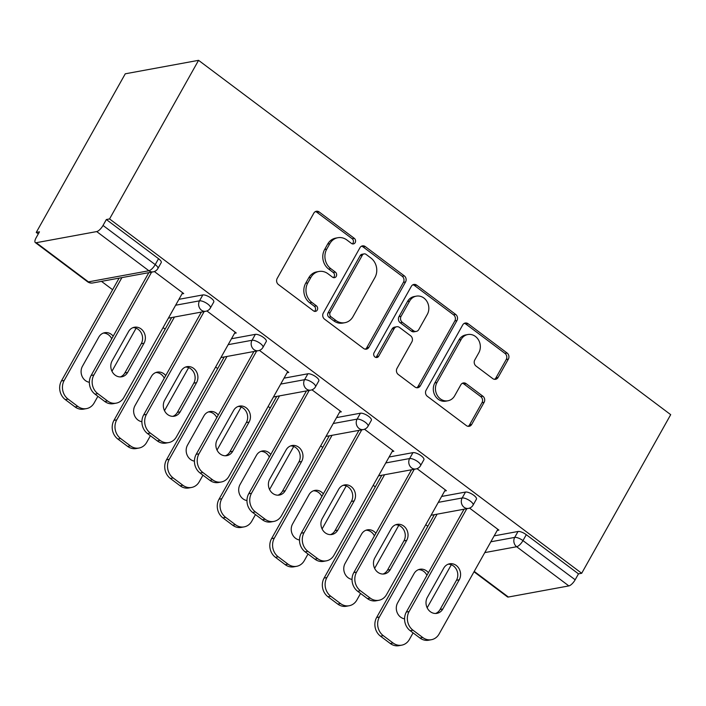 <?xml version="1.0" encoding="UTF-8"?>
<svg xmlns="http://www.w3.org/2000/svg" width="706" height="706" viewBox="0 0 706 706"><rect width="100%" height="100%" fill="white"/><g stroke="black" fill="none" stroke-linecap="round" stroke-linejoin="round"><path stroke-width="1.06" d="M355.189 242.608A3.089 2.7 79.6 0 0 354.297 238.337L319.174 211.976A4.412 3.865 79.6 0 0 316.341 211.262A4.412 3.865 79.6 0 0 313.835 213.124L277.176 278.446A4.412 3.865 79.6 0 0 278.446 284.562L313.57 310.914A3.089 2.7 79.6 0 0 316.42 305.839L311.875 302.424A14.12 12.364 79.6 0 1 307.816 282.877L310.869 277.432A14.12 12.364 79.6 0 1 318.891 271.483A14.12 12.364 79.6 0 1 327.963 273.751L332.508 277.167A3.089 2.7 79.6 0 0 336.25 276.364A3.089 2.7 79.6 0 0 335.359 272.084L330.814 268.677A14.12 12.364 79.6 0 1 326.754 249.121L329.808 243.676A14.12 12.364 79.6 0 1 337.83 237.728A14.12 12.364 79.6 0 1 346.902 240.005L351.447 243.411A3.089 2.7 79.6 0 0 355.189 242.608M352.312 243.852A3.089 2.7 79.6 0 0 352.162 238.725L317.038 212.374A4.412 3.865 79.6 0 0 315.308 211.641M314.435 311.355A3.089 2.7 79.6 0 0 314.285 306.227L309.74 302.821L311.875 302.424M333.373 277.608A3.089 2.7 79.6 0 0 333.223 272.481L328.678 269.065L330.814 268.677M492.735 378.592A4.412 3.865 79.6 0 0 495.577 379.307A4.412 3.865 79.6 0 0 498.083 377.445L508.364 359.116A4.412 3.865 79.6 0 0 507.093 353.009L468.087 323.736A4.412 3.865 79.6 0 0 465.254 323.021A4.412 3.865 79.6 0 0 462.748 324.884L426.089 390.206A4.412 3.865 79.6 0 0 427.359 396.322L466.366 425.594A4.412 3.865 79.6 0 0 469.199 426.3A4.412 3.865 79.6 0 0 471.705 424.438L484.131 402.305A4.412 3.865 79.6 0 0 482.86 396.198L466.172 383.667A4.412 3.865 79.6 0 0 463.33 382.952A4.412 3.865 79.6 0 0 460.824 384.814L454.664 395.792A11.808 10.334 79.6 0 1 447.957 400.77A11.808 10.334 79.6 0 1 437.323 395.457A11.808 10.334 79.6 0 1 436.979 382.52L461.115 339.515A11.808 10.334 79.6 0 1 467.822 334.538A11.808 10.334 79.6 0 1 478.456 339.851A11.808 10.334 79.6 0 1 478.8 352.788L474.776 359.954A4.412 3.865 79.6 0 0 476.047 366.061L492.735 378.592M581.691 573.272L109.554 218.939L198.562 60.328L670.7 414.66L581.691 573.272L578.488 573.863L526.288 534.689L522.97 540.602L575.161 579.776L578.488 573.863M405.562 281.968A4.412 3.865 79.6 0 0 404.291 275.852L365.293 246.579A4.412 3.865 79.6 0 0 362.452 245.873A4.412 3.865 79.6 0 0 359.945 247.735L323.286 313.058A4.412 3.865 79.6 0 0 324.557 319.165L363.564 348.437A4.412 3.865 79.6 0 0 366.396 349.152A4.412 3.865 79.6 0 0 368.903 347.29L405.562 281.968L403.426 282.356A4.412 3.865 79.6 0 0 402.155 276.249L363.149 246.976A4.412 3.865 79.6 0 0 361.419 246.244M416.69 285.162L455.697 314.435A4.412 3.865 79.6 0 1 456.967 320.542L420.308 385.864A4.412 3.865 79.6 0 1 417.802 387.726A4.412 3.865 79.6 0 1 414.96 387.012L398.272 374.489A4.412 3.865 79.6 0 1 397.001 368.373L411.872 341.88A4.412 3.865 79.6 0 0 410.601 335.774L399.525 327.46A4.412 3.865 79.6 0 0 396.693 326.754A4.412 3.865 79.6 0 0 394.186 328.617L378.707 356.195A3.089 2.7 79.6 0 1 374.074 352.718L411.351 286.309A4.412 3.865 79.6 0 1 413.857 284.447A4.412 3.865 79.6 0 1 416.69 285.162L414.554 285.551L453.561 314.823L455.697 314.435M198.562 60.328L125.271 73.803L36.253 232.415L38.283 233.933M96.713 231.577L36.235 242.705L88.435 281.87L148.904 270.751L96.713 231.577A6.742 2.365 -53.1 0 0 103.032 225.443L155.223 264.618L158.541 258.705L106.35 219.531L103.032 225.443M36.235 242.705A6.742 2.365 -53.1 0 1 35.3 242.546A6.742 2.365 -53.1 0 1 36.138 237.745L39.465 231.833L36.253 232.415M427.818 526.279L425.753 524.735M375.283 486.858L373.218 485.304M322.748 447.427L320.683 445.874M270.221 408.006L268.148 406.453M217.686 368.576L215.621 367.023M165.151 329.146L163.086 327.602M112.616 289.725L101.47 281.359M474.22 571.401L508.373 597.029L568.851 585.909L516.651 546.735L484.775 552.604M182.007 293.881L183.71 293.564L154.358 271.536M465.492 492.064A6.742 2.242 29.3 0 1 473.752 495.259A6.742 2.242 29.3 0 1 476.426 499.151L473.108 505.064A6.742 2.242 29.3 0 0 470.434 501.181A6.742 2.242 -150.7 0 0 462.174 497.977L465.492 492.064L441.629 496.45M494.156 535.872L518.027 531.486A6.742 2.242 29.3 0 1 526.288 534.689M109.554 218.939L106.35 219.531M158.541 258.705A6.742 2.242 29.3 0 1 161.224 262.597L157.897 268.509A6.742 2.242 29.3 0 0 155.223 264.618A6.742 2.365 -53.1 0 1 148.904 270.751A6.742 5.904 79.6 0 0 153.237 271.845A6.742 6.742 0 0 0 157.897 268.509M444.674 491.014L446.386 490.696L417.034 468.669M360.422 413.204A6.742 2.242 29.3 0 1 368.682 416.408A6.742 2.242 29.3 0 1 371.356 420.299L368.038 426.212A6.742 2.242 29.3 0 0 365.364 422.329A6.742 2.242 -150.7 0 0 357.104 419.126L360.422 413.204L336.559 417.599M339.612 412.154L341.316 411.845L311.964 389.809M255.36 334.353A6.742 2.242 29.3 0 1 263.612 337.556A6.742 2.242 29.3 0 1 266.286 341.448L262.967 347.361A6.742 2.242 29.3 0 0 260.293 343.469A6.742 2.242 -150.7 0 0 252.033 340.274L255.36 334.353L231.489 338.748M234.542 333.303L236.245 332.994L206.893 310.958M202.825 294.931A6.742 2.242 29.3 0 1 211.076 298.126A6.742 2.242 29.3 0 1 213.759 302.018L210.432 307.94A6.742 2.242 29.3 0 0 207.758 304.048A6.742 2.242 -150.7 0 0 199.507 300.844L202.825 294.931L178.953 299.318M287.077 372.733L288.78 372.415L259.429 350.388M307.895 373.783A6.742 2.242 29.3 0 1 316.147 376.986A6.742 2.242 29.3 0 1 318.821 380.869L315.503 386.791A6.742 2.242 29.3 0 0 312.829 382.899A6.742 2.242 -150.7 0 0 304.568 379.696L307.895 373.783L284.024 378.169M392.139 451.584L393.851 451.266L364.499 429.239M412.957 452.634A6.742 2.242 29.3 0 1 421.217 455.838A6.742 2.242 29.3 0 1 423.891 459.721L420.573 465.642A6.742 2.242 29.3 0 0 417.899 461.75A6.742 2.242 -150.7 0 0 409.639 458.547L412.957 452.634L389.094 457.02M497.209 530.435L498.921 530.127L469.561 508.091M508.373 597.029A6.742 2.365 126.9 0 1 507.438 596.879L474.008 571.789M575.161 579.776A6.742 2.365 126.9 0 1 568.851 585.909M337.83 237.728L335.694 238.125A14.12 12.364 79.6 0 0 327.672 244.073L329.808 243.676M328.678 269.065A14.12 12.364 79.6 0 1 324.619 249.518L327.672 244.073M318.891 271.483L316.756 271.872A14.12 12.364 79.6 0 0 308.734 277.82L310.869 277.432M309.74 302.821A14.12 12.364 79.6 0 1 305.672 283.265L308.734 277.82M365.293 349.17A4.412 3.865 79.6 0 0 366.767 347.687L403.426 282.356M366.07 254.389A3.089 2.7 79.6 0 0 362.337 255.193L330.152 312.537A3.089 2.7 79.6 0 0 331.043 316.817L335.835 320.409A14.12 12.364 79.6 0 0 344.907 322.686A14.12 12.364 79.6 0 0 352.929 316.738L374.93 277.537A14.12 12.364 79.6 0 0 370.871 257.99L366.07 254.389M364.093 253.895L361.957 254.284A3.089 2.7 79.6 0 0 360.201 255.59L362.337 255.193M344.907 322.686L342.772 323.083A14.12 12.364 79.6 0 1 333.7 320.806L328.908 317.206A3.089 2.7 79.6 0 1 328.016 312.935L360.201 255.59M416.699 387.744A4.412 3.865 79.6 0 0 418.173 386.261L454.832 320.93A4.412 3.865 79.6 0 0 453.561 314.823M396.693 326.754L394.557 327.143A4.412 3.865 79.6 0 0 392.051 329.005L376.572 356.583L378.707 356.195M375.839 357.439A3.089 2.7 79.6 0 0 376.572 356.583M427.298 314.391A11.808 10.334 79.6 0 0 426.953 301.453A11.808 10.334 79.6 0 0 416.319 296.149A11.808 10.334 79.6 0 0 409.612 301.118L401.105 316.27A4.412 3.865 79.6 0 0 402.376 322.386L413.451 330.69A4.412 3.865 79.6 0 0 416.284 331.405A4.412 3.865 79.6 0 0 418.79 329.543L427.298 314.391M416.319 296.149L414.184 296.538A11.808 10.334 79.6 0 0 407.477 301.515L409.612 301.118M416.284 331.405L414.148 331.794A4.412 3.865 79.6 0 1 411.316 331.088L400.24 322.774A4.412 3.865 79.6 0 1 398.969 316.667L407.477 301.515M414.554 285.551A4.412 3.865 79.6 0 0 412.816 284.818M467.822 334.538L465.686 334.935A11.808 10.334 79.6 0 0 458.979 339.913L461.115 339.515M447.957 400.77L445.821 401.158A11.808 10.334 79.6 0 1 435.187 395.854A11.808 10.334 79.6 0 1 434.843 382.917L458.979 339.913M468.096 426.327A4.412 3.865 79.6 0 0 469.569 424.835L481.995 402.694A4.412 3.865 79.6 0 0 480.724 396.587L464.027 384.055A4.412 3.865 79.6 0 0 462.298 383.323M494.474 379.325A4.412 3.865 79.6 0 0 495.947 377.834L506.228 359.513A4.412 3.865 79.6 0 0 504.958 353.397L465.951 324.125A4.412 3.865 79.6 0 0 464.221 323.392M113.189 336.162A10.343 9.054 79.6 0 0 104.709 332.702A10.343 9.054 79.6 0 0 98.831 337.062L82.443 366.264A10.343 9.054 79.6 0 0 89.362 382.281M121.909 277.599L64.202 380.428A13.485 11.808 79.6 0 0 68.085 399.102L77.845 406.435A13.485 11.808 79.6 0 0 86.511 408.606A13.485 11.808 79.6 0 0 94.172 402.923L97.887 396.313M136.108 328.202L111.954 371.232M119.129 278.111L61.422 380.94L64.202 380.428M68.085 399.102L65.305 399.614L75.065 406.947L77.845 406.435M111.733 338.765A10.343 9.054 79.6 0 0 103.341 333.082M65.305 399.614A13.485 11.808 -100.4 0 1 61.422 380.94M86.511 408.606L83.732 409.118A13.485 11.808 -100.4 0 1 75.065 406.947M133.046 327.619A10.343 9.054 -100.4 0 1 141.332 333.1A10.343 9.054 -100.4 0 1 141.244 343.734L124.856 372.945A10.343 9.054 -100.4 0 1 120.347 376.916M104.77 401.485L107.55 400.973A13.485 11.808 79.6 0 0 116.216 403.144L113.437 403.655A13.485 11.808 -100.4 0 1 104.77 401.485L95.01 394.151A13.485 11.808 -100.4 0 1 91.127 375.477L93.907 374.965L151.613 272.137M148.834 272.648L91.127 375.477M182.633 292.761L123.877 397.46A13.485 11.808 79.6 0 1 116.216 403.144M107.55 400.973L97.781 393.639L95.01 394.151M112.139 360.801L128.536 331.599A10.343 9.054 -100.4 0 1 134.414 327.24A10.343 9.054 -100.4 0 1 143.724 331.891A10.343 9.054 -100.4 0 1 144.024 343.222L127.636 372.433A10.343 9.054 -100.4 0 1 121.759 376.792A10.343 9.054 -100.4 0 1 112.448 372.133A10.343 9.054 -100.4 0 1 112.139 360.801M93.907 374.965A13.485 11.808 79.6 0 0 97.781 393.639M165.725 375.592A10.343 9.054 79.6 0 0 157.244 372.124A10.343 9.054 79.6 0 0 151.366 376.483L134.978 405.694A10.343 9.054 79.6 0 0 141.897 421.711M174.444 317.029L116.737 419.858A13.485 11.808 79.6 0 0 120.62 438.532L130.381 445.857A13.485 11.808 79.6 0 0 139.047 448.028A13.485 11.808 79.6 0 0 146.707 442.353L150.422 435.734M188.643 367.632L164.489 410.663M171.664 317.541L113.957 420.37L116.737 419.858M120.62 438.532L117.84 439.044L127.601 446.368L130.381 445.857M164.269 378.195A10.343 9.054 79.6 0 0 155.876 372.512M117.84 439.044A13.485 11.808 -100.4 0 1 113.957 420.37M139.047 448.028L136.267 448.539A13.485 11.808 -100.4 0 1 127.601 446.368M218.26 415.013A10.343 9.054 79.6 0 0 209.779 411.554A10.343 9.054 79.6 0 0 203.902 415.913L187.514 445.124A10.343 9.054 79.6 0 0 194.432 461.133M226.979 356.459L169.272 459.279A13.485 11.808 79.6 0 0 173.146 477.953L182.916 485.287A13.485 11.808 79.6 0 0 191.582 487.458A13.485 11.808 79.6 0 0 199.242 481.774L202.957 475.164M241.178 407.053L217.024 450.084M224.199 356.962L166.492 459.791L169.272 459.279M173.146 477.953L170.375 478.465L180.136 485.799L182.916 485.287M216.795 417.617A10.343 9.054 79.6 0 0 208.411 411.933M170.375 478.465A13.485 11.808 -100.4 0 1 166.492 459.791M191.582 487.458L188.802 487.97A13.485 11.808 -100.4 0 1 180.136 485.799M270.795 454.443A10.343 9.054 79.6 0 0 262.314 450.984A10.343 9.054 79.6 0 0 256.437 455.335L240.04 484.545A10.343 9.054 79.6 0 0 246.968 500.563M279.514 395.881L221.808 498.71A13.485 11.808 79.6 0 0 225.682 517.383L235.451 524.708A13.485 11.808 79.6 0 0 244.117 526.888A13.485 11.808 79.6 0 0 251.777 521.204L255.484 514.595M293.714 446.483L269.56 489.514M276.734 396.393L219.028 499.221L221.808 498.71M225.682 517.383L222.911 517.895L232.671 525.22L235.451 524.708M269.33 457.047A10.343 9.054 79.6 0 0 260.946 451.363M222.911 517.895A13.485 11.808 -100.4 0 1 219.028 499.221M244.117 526.888L241.337 527.4A13.485 11.808 -100.4 0 1 232.671 525.22M323.33 493.865A10.343 9.054 79.6 0 0 314.841 490.405A10.343 9.054 79.6 0 0 308.972 494.765L292.575 523.976A10.343 9.054 79.6 0 0 299.503 539.993M332.041 435.311L274.343 538.131A13.485 11.808 79.6 0 0 278.217 556.805L287.986 564.138A13.485 11.808 79.6 0 0 296.652 566.309A13.485 11.808 79.6 0 0 304.312 560.626L308.019 554.016M346.24 485.904L322.095 528.935M329.27 435.823L271.563 538.643L274.343 538.131M278.217 556.805L275.446 557.316L285.206 564.65L287.986 564.138M321.865 496.468A10.343 9.054 79.6 0 0 313.482 490.785M275.446 557.316A13.485 11.808 -100.4 0 1 271.563 538.643M296.652 566.309L293.873 566.821A13.485 11.808 -100.4 0 1 285.206 564.65M375.866 533.295A10.343 9.054 79.6 0 0 367.376 529.835A10.343 9.054 79.6 0 0 361.507 534.186L345.11 563.397A10.343 9.054 79.6 0 0 352.038 579.414M384.576 474.732L326.878 577.561A13.485 11.808 79.6 0 0 330.752 596.235L340.521 603.568A13.485 11.808 79.6 0 0 349.188 605.739A13.485 11.808 79.6 0 0 356.848 600.056L360.554 593.446M398.775 525.335L374.63 568.365M381.805 475.244L324.098 578.073L326.878 577.561M330.752 596.235L327.972 596.746L337.742 604.071L340.521 603.568M374.401 535.898A10.343 9.054 79.6 0 0 366.017 530.215M327.972 596.746A13.485 11.808 -100.4 0 1 324.098 578.073M349.188 605.739L346.408 606.251A13.485 11.808 -100.4 0 1 337.742 604.071M185.581 367.049A10.343 9.054 -100.4 0 1 193.868 372.53A10.343 9.054 -100.4 0 1 193.779 383.164L177.391 412.366A10.343 9.054 -100.4 0 1 172.882 416.346M157.306 440.906L160.085 440.394A13.485 11.808 79.6 0 0 168.752 442.574L165.972 443.077A13.485 11.808 -100.4 0 1 157.306 440.906L147.545 433.581A13.485 11.808 -100.4 0 1 143.662 414.907L146.442 414.396L204.149 311.567M201.369 312.078L143.662 414.907M235.169 332.182L176.412 436.89A13.485 11.808 79.6 0 1 168.752 442.574M160.085 440.394L150.316 433.069L147.545 433.581M164.674 400.231L181.071 371.021A10.343 9.054 -100.4 0 1 186.949 366.67A10.343 9.054 -100.4 0 1 196.259 371.321A10.343 9.054 -100.4 0 1 196.559 382.652L180.171 411.854A10.343 9.054 -100.4 0 1 174.294 416.213A10.343 9.054 -100.4 0 1 164.983 411.563A10.343 9.054 -100.4 0 1 164.674 400.231M146.442 414.396A13.485 11.808 79.6 0 0 150.316 433.069M238.116 406.471A10.343 9.054 -100.4 0 1 246.403 411.951A10.343 9.054 -100.4 0 1 246.315 422.585L229.927 451.796A10.343 9.054 -100.4 0 1 225.417 455.776M209.841 480.336L212.621 479.824A13.485 11.808 79.6 0 0 221.287 481.995L218.507 482.507A13.485 11.808 -100.4 0 1 209.841 480.336L200.072 473.002A13.485 11.808 -100.4 0 1 196.197 454.329L198.977 453.817L256.675 350.997M253.904 351.509L196.197 454.329M287.704 371.612L228.947 476.312A13.485 11.808 79.6 0 1 221.287 481.995M212.621 479.824L202.851 472.49L200.072 473.002M217.21 439.661L233.607 410.451A10.343 9.054 -100.4 0 1 239.475 406.091A10.343 9.054 -100.4 0 1 248.794 410.742A10.343 9.054 -100.4 0 1 249.094 422.073L232.706 451.284A10.343 9.054 -100.4 0 1 226.829 455.644A10.343 9.054 -100.4 0 1 217.519 450.993A10.343 9.054 -100.4 0 1 217.21 439.661M198.977 453.817A13.485 11.808 79.6 0 0 202.851 472.49M290.651 445.901A10.343 9.054 -100.4 0 1 298.938 451.381A10.343 9.054 -100.4 0 1 298.85 462.015L282.462 491.217A10.343 9.054 -100.4 0 1 277.952 495.197M262.376 519.757L265.156 519.254A13.485 11.808 79.6 0 0 273.822 521.425L271.042 521.937A13.485 11.808 -100.4 0 1 262.376 519.757L252.607 512.432A13.485 11.808 -100.4 0 1 248.733 493.759L251.512 493.247L309.21 390.418M306.439 390.93L248.733 493.759M340.239 411.033L281.482 515.742A13.485 11.808 79.6 0 1 273.822 521.425M265.156 519.254L255.387 511.921L252.607 512.432M269.745 479.083L286.142 449.872A10.343 9.054 -100.4 0 1 292.01 445.521A10.343 9.054 -100.4 0 1 301.33 450.172A10.343 9.054 -100.4 0 1 301.63 461.503L285.242 490.714A10.343 9.054 -100.4 0 1 279.364 495.065A10.343 9.054 -100.4 0 1 270.054 490.414A10.343 9.054 -100.4 0 1 269.745 479.083M251.512 493.247A13.485 11.808 79.6 0 0 255.387 511.921M343.178 485.322A10.343 9.054 -100.4 0 1 351.464 490.802A10.343 9.054 -100.4 0 1 351.385 501.437L334.997 530.647A10.343 9.054 -100.4 0 1 330.487 534.627M314.911 559.187L317.691 558.675A13.485 11.808 79.6 0 0 326.349 560.846L323.577 561.358A13.485 11.808 -100.4 0 1 314.911 559.187L305.142 551.854A13.485 11.808 -100.4 0 1 301.268 533.18L304.048 532.677L361.746 429.848M358.966 430.36L301.268 533.18M392.774 450.463L334.017 555.163A13.485 11.808 79.6 0 1 326.349 560.846M317.691 558.675L307.922 551.351L305.142 551.854M322.28 518.513L338.668 489.302A10.343 9.054 -100.4 0 1 344.546 484.943A10.343 9.054 -100.4 0 1 353.856 489.593A10.343 9.054 -100.4 0 1 354.165 500.925L337.768 530.135A10.343 9.054 -100.4 0 1 331.899 534.495A10.343 9.054 -100.4 0 1 322.58 529.844A10.343 9.054 -100.4 0 1 322.28 518.513M304.048 532.677A13.485 11.808 79.6 0 0 307.922 551.351M395.713 524.752A10.343 9.054 -100.4 0 1 404 530.232A10.343 9.054 -100.4 0 1 403.92 540.867L387.532 570.077A10.343 9.054 -100.4 0 1 383.023 574.049M367.447 598.617L370.226 598.106A13.485 11.808 79.6 0 0 378.884 600.277L376.113 600.788A13.485 11.808 -100.4 0 1 367.447 598.617L357.677 591.284A13.485 11.808 -100.4 0 1 353.803 572.61L356.583 572.098L414.281 469.269M411.501 469.781L353.803 572.61M445.31 489.885L386.553 594.593A13.485 11.808 79.6 0 1 378.884 600.277M370.226 598.106L360.457 590.772L357.677 591.284M374.815 557.934L391.203 528.732A10.343 9.054 -100.4 0 1 397.081 524.373A10.343 9.054 -100.4 0 1 406.391 529.023A10.343 9.054 -100.4 0 1 406.7 540.355L390.303 569.565A10.343 9.054 -100.4 0 1 384.435 573.916A10.343 9.054 -100.4 0 1 375.115 569.265A10.343 9.054 -100.4 0 1 374.815 557.934M356.583 572.098A13.485 11.808 79.6 0 0 360.457 590.772M428.401 572.716A10.343 9.054 79.6 0 0 419.911 569.257A10.343 9.054 79.6 0 0 414.043 573.616L397.646 602.827A10.343 9.054 79.6 0 0 404.573 618.844M437.111 514.162L379.413 616.991A13.485 11.808 79.6 0 0 383.287 635.665L393.057 642.99A13.485 11.808 79.6 0 0 401.714 645.16A13.485 11.808 79.6 0 0 409.383 639.477L413.089 632.867M451.31 564.756L427.165 607.795M434.34 514.674L376.633 617.494L379.413 616.991M383.287 635.665L380.508 636.177L390.277 643.501L393.057 642.99M426.936 575.328A10.343 9.054 79.6 0 0 418.552 569.636M380.508 636.177A13.485 11.808 -100.4 0 1 376.633 617.494M401.714 645.16L398.943 645.672A13.485 11.808 -100.4 0 1 390.277 643.501M448.248 564.182A10.343 9.054 -100.4 0 1 456.535 569.654A10.343 9.054 -100.4 0 1 456.455 580.288L440.067 609.499A10.343 9.054 -100.4 0 1 435.558 613.479M419.982 638.039L422.762 637.527A13.485 11.808 79.6 0 0 431.419 639.698L428.639 640.21A13.485 11.808 -100.4 0 1 419.982 638.039L410.212 630.714A13.485 11.808 -100.4 0 1 406.338 612.04L409.109 611.528L466.816 508.699M464.036 509.211L406.338 612.04M497.845 529.315L439.088 634.023A13.485 11.808 79.6 0 1 431.419 639.698M422.762 637.527L412.992 630.202L410.212 630.714M427.351 597.364L443.739 568.153A10.343 9.054 -100.4 0 1 449.616 563.794A10.343 9.054 -100.4 0 1 458.926 568.445A10.343 9.054 -100.4 0 1 459.235 579.785L442.839 608.987A10.343 9.054 -100.4 0 1 436.97 613.346A10.343 9.054 -100.4 0 1 427.651 608.696A10.343 9.054 -100.4 0 1 427.351 597.364M409.109 611.528A13.485 11.808 79.6 0 0 412.992 630.202M352.162 238.725L354.297 238.337M314.285 306.227L316.42 305.839M333.223 272.481L335.359 272.084M35.3 242.546L87.5 281.72A6.742 2.365 -53.1 0 0 88.435 281.87A6.742 5.904 79.6 0 0 92.768 282.965L153.237 271.845M490.838 541.793L514.709 537.398A6.742 2.242 -150.7 0 1 522.97 540.602A6.742 2.365 126.9 0 1 516.651 546.735A6.742 5.904 -100.4 0 1 514.709 537.398L518.027 531.486M175.635 305.23L199.507 300.844A6.742 5.904 -100.4 0 0 201.439 310.181A6.742 5.904 79.6 0 0 205.773 311.267A6.742 6.742 0 0 0 210.432 307.94M228.17 344.66L252.033 340.274A6.742 5.904 -100.4 0 0 253.975 349.611A6.742 5.904 79.6 0 0 258.308 350.697A6.742 6.742 0 0 0 262.967 347.361M280.706 384.082L304.568 379.696A6.742 5.904 -100.4 0 0 306.51 389.032A6.742 5.904 79.6 0 0 310.843 390.118A6.742 6.742 0 0 0 315.503 386.791M333.241 423.512L357.104 419.126A6.742 5.904 -100.4 0 0 359.045 428.463A6.742 5.904 79.6 0 0 363.378 429.548A6.742 6.742 0 0 0 368.038 426.212M385.767 462.942L409.639 458.547A6.742 5.904 -100.4 0 0 411.58 467.884A6.742 5.904 79.6 0 0 415.913 468.969A6.742 6.742 0 0 0 420.573 465.642M438.302 502.363L462.174 497.977A6.742 5.904 -100.4 0 0 464.116 507.314A6.742 5.904 79.6 0 0 468.449 508.399A6.742 6.742 0 0 0 473.108 505.064M324.619 249.518L326.754 249.121M305.672 283.265L307.816 282.877M317.038 212.374L319.174 211.976M366.767 347.687L368.903 347.29M363.149 246.976L365.293 246.579M402.155 276.249L404.291 275.852M328.016 312.935L330.152 312.537M328.908 317.206L331.043 316.817M333.7 320.806L335.835 320.409M454.832 320.93L456.967 320.542M418.173 386.261L420.308 385.864M392.051 329.005L394.186 328.617M398.969 316.667L401.105 316.27M400.24 322.774L402.376 322.386M411.316 331.088L413.451 330.69M434.843 382.917L436.979 382.52M464.027 384.055L466.172 383.667M480.724 396.587L482.86 396.198M481.995 402.694L484.131 402.305M469.569 424.835L471.705 424.438M465.951 324.125L468.087 323.736M504.958 353.397L507.093 353.009M506.228 359.513L508.364 359.116M495.947 377.834L498.083 377.445M144.024 343.222L141.244 343.734M127.636 372.433L124.856 372.945M196.559 382.652L193.779 383.164M180.171 411.854L177.391 412.366M249.094 422.073L246.315 422.585M232.706 451.284L229.927 451.796M301.63 461.503L298.85 462.015M285.242 490.714L282.462 491.217M354.165 500.925L351.385 501.437M337.768 530.135L334.997 530.647M406.7 540.355L403.92 540.867M390.303 569.565L387.532 570.077M459.235 579.785L456.455 580.288M442.839 608.987L440.067 609.499M87.5 281.72A6.742 6.742 0 0 0 92.768 282.965M168.39 318.141L205.773 311.267M220.925 357.571L258.308 350.697M273.46 396.993L310.843 390.118M325.995 436.423L363.378 429.548M378.531 475.844L415.913 468.969M431.066 515.274L468.449 508.399"/></g></svg>
